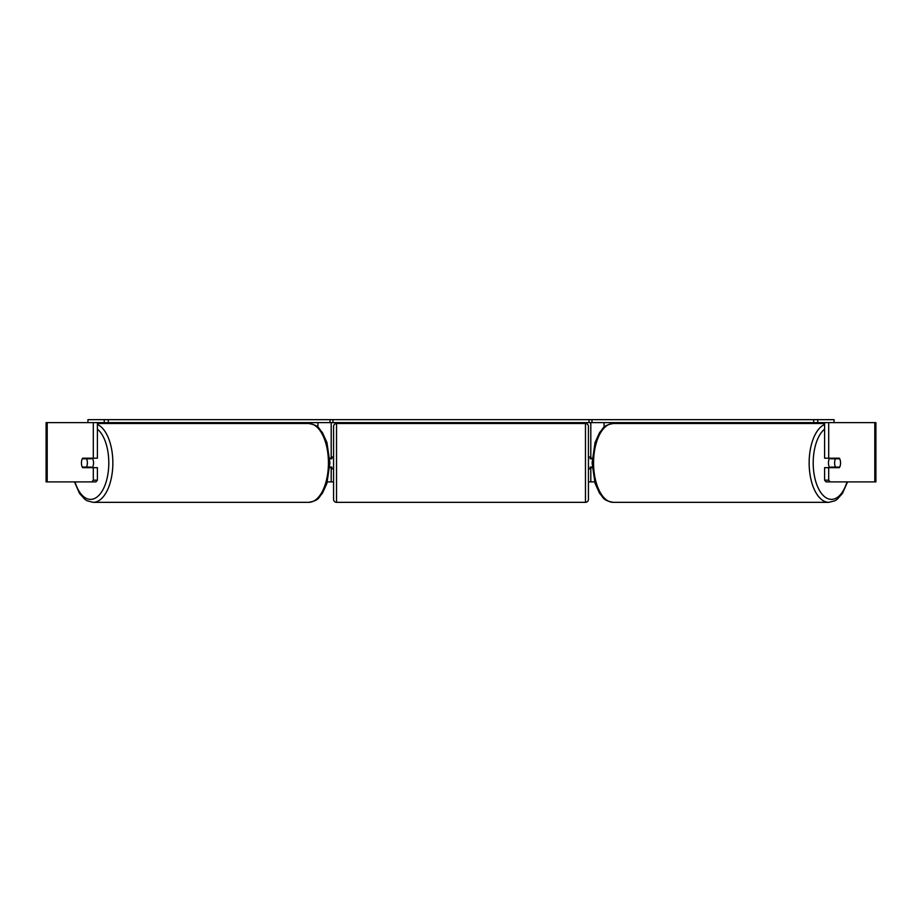 <?xml version="1.0" encoding="UTF-8"?>
<svg xmlns="http://www.w3.org/2000/svg" width="922" height="922" viewBox="0 0 922 922"><rect width="100%" height="100%" fill="white"/><g stroke="black" fill="none" stroke-linecap="round" stroke-linejoin="round"><path stroke-width="1.38" d="M271.379 423.509L271.379 422.622M329.765 467.673L331.194 467.074M327.379 481.895L331.194 481.895L331.194 467.673M331.194 458.776L331.194 422.622M331.194 458.188L329.765 458.188M650.621 423.509L650.621 422.622M592.235 467.673L590.806 467.074M594.621 481.895L590.806 481.895L590.806 467.673M590.806 458.776L590.806 422.622M590.806 458.188L592.235 458.188M829.65 467.673A5.924 2.962 -90 0 1 828.463 462.925A5.924 2.962 -90 0 1 829.65 458.188M834.617 462.925A5.924 2.962 -90 0 1 835.47 458.776L839.7 458.776A5.924 2.962 -90 0 1 840.553 462.925A5.924 2.962 -90 0 1 839.7 467.074L835.47 467.074A5.924 2.962 -90 0 1 834.617 462.925M831.183 458.188A5.924 2.962 -90 0 0 830.849 458.776L835.47 458.776M834.744 458.188A5.924 2.962 -90 0 1 835.078 458.776M835.078 467.074A5.924 2.962 -90 0 1 834.744 467.673M831.183 467.673A5.924 2.962 -90 0 1 830.849 467.074L835.47 467.074M331.194 481.895L333.568 481.895M588.432 481.895L590.806 481.895M47.206 422.622L46.1 422.622L46.1 481.895L47.206 481.895L47.206 422.622L97.409 422.622L97.409 458.188L93.306 458.188L93.306 422.622L104.232 422.622L104.232 419.66L331.113 419.66M91.82 481.895L93.306 480.178L97.409 480.178L95.934 481.895L47.206 481.895M874.794 481.895L874.794 422.622L875.9 422.622L875.9 481.895L826.066 481.895L824.591 480.178L824.591 467.673L828.694 467.673L828.694 480.178L830.18 481.895M874.794 422.622L817.768 422.622L817.768 419.66L590.887 419.66M828.694 458.188L824.591 458.188L824.591 422.622L828.694 422.622L828.694 458.188L839.366 458.188A5.924 2.962 -90 0 1 839.366 467.673L828.694 467.673M824.591 480.178L828.694 480.178M835.263 458.188A5.924 2.962 -90 0 1 835.597 458.776M835.597 467.074A5.924 2.962 -90 0 1 835.263 467.673M97.409 480.178L97.409 467.673L93.306 467.673L93.306 480.178M86.737 458.188A5.924 2.962 -90 0 0 86.403 458.776M86.403 467.074A5.924 2.962 -90 0 0 86.737 467.673M93.306 458.188L82.634 458.188A5.924 2.962 -90 0 0 81.447 462.925A5.924 2.962 -90 0 0 82.634 467.673L93.306 467.673M92.35 467.673A5.924 2.962 -90 0 0 93.537 462.925A5.924 2.962 -90 0 0 92.35 458.188M86.53 467.074A5.924 2.962 -90 0 0 87.383 462.925A5.924 2.962 -90 0 0 86.53 458.776L82.3 458.776A5.924 2.962 -90 0 0 81.447 462.925A5.924 2.962 -90 0 0 82.3 467.074L91.151 467.074A5.924 2.962 -90 0 1 90.817 467.673M86.922 467.074A5.924 2.962 -90 0 0 87.256 467.673M86.53 458.776L91.151 458.776A5.924 2.962 -90 0 0 90.817 458.188M87.256 458.188A5.924 2.962 -90 0 0 86.922 458.776M336.53 423.509A2.962 2.962 0 0 0 333.568 426.471L333.568 499.378A2.962 2.962 0 0 0 336.53 502.34L585.47 502.34A2.962 2.962 0 0 0 588.432 499.378L588.432 426.471A2.962 2.962 0 0 0 585.47 423.509L336.53 423.509L336.53 502.34M592.201 458.776L590.207 458.776L590.207 457.001L588.432 457.001M592.201 467.074L590.207 467.074L590.207 468.849L588.432 468.849M333.568 457.001L331.793 457.001L331.793 458.776L329.799 458.776M329.799 467.074L331.793 467.074L331.793 468.849L333.568 468.849M104.232 419.66L87.936 419.66L87.936 422.622M108.289 419.66L108.289 422.622L330.03 422.622L330.03 419.66L591.97 419.66L591.97 422.622L589.031 422.622L589.031 419.66M108.289 422.622L104.232 422.622M331.113 422.622L589.031 422.622M332.969 419.66L332.969 422.622M817.768 419.66L834.064 419.66L834.064 422.622M813.711 419.66L813.711 422.622L590.887 422.622M813.711 422.622L817.768 422.622M317.929 427.243L317.929 422.622M604.071 427.243L604.071 422.622M824.591 424.443A39.416 19.708 90 0 0 809.147 462.925A39.416 19.708 90 0 0 828.855 502.34L834.894 500.796L837.084 499.39L842.512 493.351L847.514 481.895M846.995 481.895A36.454 18.221 -90 0 1 826.504 498.018A36.454 18.221 -90 0 1 813.204 462.925A36.454 18.221 -90 0 1 824.591 429.133M828.855 502.34L613.268 502.34A39.416 19.708 -90 0 1 593.561 462.925A39.416 19.708 -90 0 1 613.268 423.509L824.591 423.509M97.409 424.443A39.416 19.708 90 0 1 112.853 462.925A39.416 19.708 90 0 1 93.145 502.34L87.106 500.796L84.916 499.39L79.488 493.351L74.486 481.895M75.005 481.895A36.454 18.221 -90 0 0 95.496 498.018A36.454 18.221 -90 0 0 108.796 462.925A36.454 18.221 -90 0 0 97.409 429.133M93.145 502.34L308.732 502.34A39.416 19.708 -90 0 0 328.439 462.925A39.416 19.708 -90 0 0 308.732 423.509L97.409 423.509M585.47 502.34L585.47 423.509M613.268 423.509C602.273 425.572 603.737 428.269 599.623 432.51L595.082 442.433L592.085 462.925L595.082 483.416L599.623 493.351C603.737 497.58 602.273 500.277 613.268 502.34M308.732 502.34C319.727 500.277 318.263 497.58 322.377 493.351L326.918 483.416L329.915 462.925L326.918 442.433L322.377 432.51C318.263 428.269 319.727 425.572 308.732 423.509"/></g></svg>
